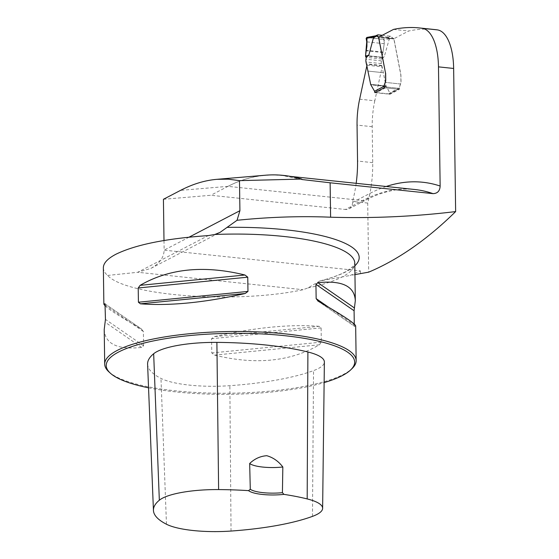 <?xml version="1.0" encoding="UTF-8"?>
<svg xmlns="http://www.w3.org/2000/svg" width="559" height="559" viewBox="0 0 559 559"><rect width="100%" height="100%" fill="white"/><g stroke="black" fill="none" stroke-linecap="round" stroke-linejoin="round"><path stroke-width="0.42" stroke-dasharray="2.79 2.1" d="M434.65 29.55A438.57 186.385 -84 0 0 408.692 31.011L393.815 38.753L400.768 74.613A1.509 0.643 -84 0 1 400.817 75.095L400.908 81.341A3.522 1.495 -84 0 1 400.489 83.99L399.678 86.296A2.767 1.174 -84 0 0 399.35 88.378L399.364 89.349L389.986 94.233C388.994 91.047 387.694 88.441 386.094 86.421A1.509 0.643 -84 0 1 385.934 85.967L382.146 66.814L374.803 100.788L359.64 99.188M374.803 100.788A50.296 21.375 96 0 0 372.21 126.697L372.713 162.641A65.382 27.789 -84 0 1 367.71 203.064L368.674 272.163M374.726 91.795L370.924 84.821L386.094 86.421M366.928 65.452L370.764 84.367A1.509 0.643 -84 0 0 370.924 84.821M356.174 183.324A65.382 27.789 96 0 1 352.54 201.464L352.554 202.435L369.688 193.519A8.05 7.008 -117.5 0 1 366.159 199.891A8.05 7.008 -117.5 0 1 362.553 200.555L345.42 209.471A8.05 7.008 62.5 0 0 349.026 208.807A8.05 7.008 62.5 0 0 352.554 202.435M393.522 29.41L408.692 31.011M378.653 37.153L393.815 38.753M354.951 274.602L350.158 275.489L360.394 270.856L164.136 250.153L163.997 240.489M163.424 199.283L210.841 195.273L345.42 209.471M367.71 203.064L352.54 201.464M265.532 175.212A440.08 202.931 -94.8 0 0 227.967 186.357L210.841 195.273M108.9 371.861A125.74 30.843 179.2 0 0 230.86 393.201A125.74 30.843 179.2 0 0 352.17 368.465M103.359 267.845C103.408 270.451 104.806 272.981 107.559 275.447C126.572 296.095 236.066 304.089 303.076 289.716L307.974 287.927L319.755 281.009L350.158 275.489M319.154 326.316C289.695 324.073 254.743 327.518 214.3 336.651L211.575 338.705L211.77 352.953L214.558 355.119C255.267 365.139 290.219 361.694 319.413 344.784L321.313 342.157L321.118 327.909L319.154 326.316L214.3 336.651M354.266 324.066L354.679 326.428L355.664 325.939M317.785 300.938L354.602 326.4L318.176 301.182M104.219 329.454C104.987 343.96 117.453 349.948 141.616 347.425L143.586 345.762L143.39 331.508L141.357 328.951C121.694 317.659 109.662 310.028 105.26 306.066M104.945 303.747L141.818 329.244L105.008 303.817M307.974 287.927A125.74 30.843 -0.8 0 0 354.79 263.198L353.141 266.308L346.489 271.248C340.214 274.811 331.131 278.103 319.245 281.121L319.755 281.009A130.212 31.94 -0.8 0 0 354.825 265.846M189.096 237.156L164.136 250.153C163.885 257.545 159.483 263.617 150.937 268.362L137.773 272.275L303.076 289.716M107.559 275.447L137.773 272.275L208.221 235.605M366.977 65.214L382.146 66.814M147.604 364.209A141.203 34.637 179.2 0 0 160.985 378.415A60.735 14.897 179.2 0 0 229.861 385.682A141.203 34.637 179.2 0 0 313.543 370.61A60.735 14.897 179.2 0 0 324.374 362.015M148.547 387.806A124.231 30.472 179.2 0 0 324.129 382.601M374.816 92.633L389.986 94.233M384.194 87.749L399.364 89.349M349.026 208.807L366.159 199.891C382.88 191.269 399.056 187.803 414.68 189.494A440.08 187.02 -84 0 0 362.553 200.555L227.967 186.357C245.604 177.231 263.855 173.632 282.714 175.575L301.853 179.509M382.23 35.287L390.594 36.174L393.969 38.976L400.887 74.626A1.509 0.643 -84 0 1 400.929 75.109L401.02 81.355A3.522 1.495 -84 0 1 400.6 83.997L399.79 86.31A2.767 1.174 96 0 0 399.475 87.889L399.385 88.378A1.509 1.314 -117.5 0 1 398.12 89.216L385.437 87.882A1.509 1.314 -117.5 0 1 384.18 86.876M389.413 93.975L375.243 92.41M375.445 35.895L388.917 37.222L389.413 38.501L384.285 56.578L381.524 59.219A4.528 1.922 96 0 1 381.378 60.861A3.773 1.6 -84 0 0 381.378 63.607L381.727 65.41A1.509 0.643 -84 0 0 381.923 65.92L386.045 85.981A1.509 0.643 -84 0 0 386.206 86.435L389.902 92.871L388.743 94.101L398.12 89.216M388.917 37.222L383.243 39.172L366.942 37.446L375.753 35.832M381.524 59.219L382.056 58.262L384.243 43.693L384.222 40.283L383.243 39.172M382.056 58.262L384.285 56.578M389.413 38.501L384.222 40.283M382.139 57.207L365.544 55.46L382.139 57.207L384.243 43.721L383.928 39.549L366.697 37.46M386.192 186.489A448.129 190.444 -84 0 0 369.688 193.519M360.394 270.856L360.436 273.617M372.713 162.641L357.543 161.041M372.21 126.697L357.047 125.097M231.035 531.05L229.861 385.682M312.474 516.376L313.543 370.61M166.463 524.237L160.985 378.415M319.413 344.784L214.558 355.119M321.313 342.157L211.77 352.953M321.118 327.909L211.575 338.705M143.39 331.508L105.253 305.137M143.586 345.762L105.448 319.385M141.616 347.425L105.106 322.173M328.629 307.254L354.28 324.996M370.764 84.367L385.934 85.967M368.192 71.105L383.362 72.705M400.6 83.997L385.319 82.39L400.489 83.99M399.385 88.378L384.18 86.778L399.35 88.378M227.967 186.357L180.557 190.367M385.437 87.882L376.067 92.766M375.914 35.881L377.912 34.833M390.594 36.174L388.589 37.215M399.475 87.889L389.902 92.871M388.854 39.396L392.187 37.663M386.045 85.981L370.652 84.353M386.206 86.435L370.813 84.807M383.474 72.719L368.081 71.091M381.923 65.92L366.529 64.299M381.727 65.41L366.334 63.789M381.378 63.607L365.984 61.979M381.378 60.861L365.984 59.24M381.636 59.016L366.019 57.374M382.083 57.731L365.53 55.984M382.915 52.574L366.04 50.792M383.034 52.057L366.152 50.275M384.243 43.693L366.732 41.848M393.969 38.976L378.695 37.362M393.697 38.459L379.1 36.922M150.937 268.362L219.987 232.418M290.373 176.378L282.714 175.575M389.357 94.01L398.791 89.098"/><path stroke-width="0.84" d="M438.48 66.863L453.642 68.464A50.296 21.375 -84 0 0 437.341 29.879A438.57 186.385 -84 0 0 434.65 29.55L419.481 27.95A438.57 186.385 -84 0 1 422.171 28.278A50.296 21.375 -84 0 1 438.48 66.863L440.143 186.035C439.898 190.947 437.522 193.484 433.015 193.638A440.08 187.02 -84 0 0 414.68 189.494L290.373 176.378M453.642 68.464L455.641 211.582C414.254 216.585 372.58 218.457 330.607 217.206C300.763 215.963 269.578 216.99 237.051 220.281L239.916 210.701L239.49 180.641L301.769 179.069L301.853 179.509L330.124 182.786L433.015 193.638M455.641 211.582C427.23 239.483 398.239 259.676 368.674 272.163L354.951 274.602M419.481 27.95A438.57 186.385 -84 0 0 393.522 29.41L378.653 37.153L385.493 72.998A1.509 0.643 96 0 1 385.535 73.481L385.626 79.727A3.522 1.495 96 0 1 385.207 82.376L384.396 84.682A2.767 1.174 -84 0 0 384.082 86.268L384.145 86.771A1.509 1.314 -117.5 0 0 384.18 86.876M374.726 91.795L374.816 92.633L384.194 87.749L384.18 86.778A2.767 1.174 -84 0 1 384.508 84.695L385.319 82.39A3.522 1.495 -84 0 0 385.738 79.741L385.647 73.495A1.509 0.643 -84 0 0 385.605 73.012M356.174 183.324A65.382 27.789 96 0 0 357.543 161.041L357.047 125.097A50.296 21.375 96 0 1 359.64 99.188L366.928 65.452M163.997 240.489L163.424 199.283L180.557 190.367C192.736 184.044 204.846 180.361 216.885 179.327L265.532 175.212A440.08 202.931 -94.8 0 1 301.769 179.069M239.49 180.641L228.261 179.173L216.885 179.327M324.129 382.601A124.231 30.472 179.2 0 0 350.731 369.848L352.17 368.465A125.74 30.843 179.2 0 0 356.153 360.604A125.74 30.843 179.2 0 0 258.286 331.913A125.74 30.843 179.2 0 0 117.236 350.416A125.74 30.843 179.2 0 0 104.701 364.112A125.74 30.843 179.2 0 0 108.9 371.861L110.382 373.209A124.231 30.472 179.2 0 0 148.547 387.806M237.051 220.281L219.987 232.418L214.796 234.494L208.221 235.605C166.303 238.462 135.53 244.681 115.895 254.254C107.545 258.642 103.366 263.17 103.359 267.845L103.862 304.187L104.945 303.747M138.213 287.976L140.12 285.342C169.314 268.439 204.266 264.994 244.968 275.014L247.763 277.18L247.958 291.428L245.226 293.482C204.79 302.615 169.838 306.059 140.379 303.817L138.415 302.223L138.213 287.976L247.763 277.18M356.153 360.604L355.664 325.939C355.063 323.465 342.569 315.206 318.176 301.182L316.142 298.618L315.94 284.37L317.917 282.707C342.08 280.178 354.546 286.173 355.314 300.679L354.085 310.748L354.266 324.066M318.176 301.182L317.785 300.938M105.26 306.066L103.862 304.187M105.008 303.817L105.448 319.385L104.219 329.454L104.701 364.112M250.285 489.286L248.545 490.641A26.657 6.54 179.2 0 0 283.944 494.373L282.421 492.675L282.833 466.996C278.515 461.287 273.162 457.528 266.783 455.711C260.347 456.151 254.645 458.75 249.67 463.502L250.285 489.286A25.148 6.17 -0.8 0 0 282.421 492.675M283.944 494.373A137.416 33.708 -0.8 0 1 307.177 498.921A56.941 13.968 -0.8 0 1 322.627 508.327A56.941 13.968 -0.8 0 1 312.474 516.376A137.416 33.708 -0.8 0 1 231.035 531.05A56.941 13.968 -0.8 0 1 166.463 524.237A137.416 33.708 -0.8 0 1 153.439 510.409A137.416 33.708 -0.8 0 1 159.336 500.221A56.941 13.968 -0.8 0 1 218.618 489.579A137.416 33.708 -0.8 0 1 248.545 490.641M322.627 508.327L324.374 362.015A60.735 14.897 179.2 0 0 307.897 351.988A141.203 34.637 179.2 0 0 216.892 342.387A60.735 14.897 179.2 0 0 153.662 353.742A141.203 34.637 179.2 0 0 147.604 364.209L153.439 510.409M350.731 369.848A124.231 30.472 179.2 0 0 273.204 334.645A124.231 30.472 179.2 0 0 118.613 352.023A124.231 30.472 179.2 0 0 110.382 373.209M282.833 466.996A25.148 6.17 -0.8 0 1 249.67 463.502M382.23 35.287L377.912 34.833L376.794 36.042L378.576 37.355L385.493 72.998M375.243 92.41L370.813 84.807A1.509 0.643 96 0 1 370.652 84.353L366.529 64.299A1.509 0.643 96 0 1 366.334 63.789L365.984 61.979A3.773 1.6 96 0 1 365.984 59.24A4.528 1.922 -84 0 0 366.131 57.591L368.891 54.957L373.461 37.774L375.753 35.832M375.445 35.895L377.912 34.833M365.544 55.46L366.935 46.18L366.942 37.446L366.145 38.382L366.732 41.848L365.53 55.984L366.131 57.591M368.891 54.957L365.572 56.522M366.145 38.382L374.216 36.901M330.607 217.206L330.124 182.786M440.143 186.035A448.129 190.444 -84 0 0 386.192 186.489M239.916 210.701L189.096 237.156M214.796 234.494A125.74 30.843 -0.8 0 1 354.79 263.198L355.314 300.679M227.541 227.373A130.212 31.94 -0.8 0 1 354.825 265.846M307.177 498.921L307.897 351.988M218.618 489.579L216.892 342.387M159.336 500.221L153.662 353.742M140.379 303.817L245.226 293.482M138.415 302.223L247.958 291.428M140.12 285.342L244.968 275.014M317.917 282.707L354.427 307.953M315.94 284.37L354.085 310.748M316.142 298.618L328.629 307.254M422.171 28.278L437.341 29.879M376.794 36.042L373.461 37.774M374.509 91.25L384.082 86.268M379.1 36.922L378.303 36.838M366.725 37.453L375.648 35.818"/></g></svg>
